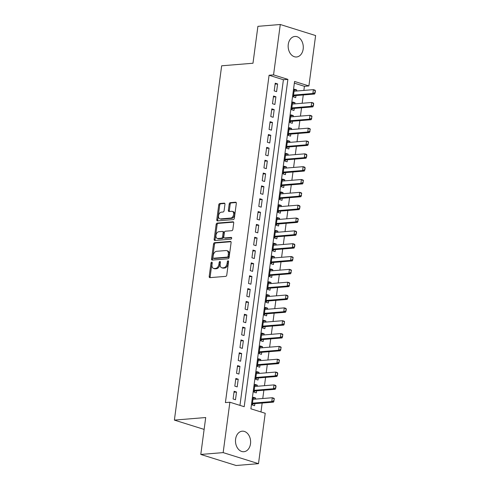 <?xml version="1.0" encoding="UTF-8"?>
<svg xmlns="http://www.w3.org/2000/svg" width="490" height="490" viewBox="0 0 490 490"><rect width="100%" height="100%" fill="white"/><g stroke="black" fill="none" stroke-linecap="round" stroke-linejoin="round"><path stroke-width="0.73" d="M211.723 262.144A0.907 0.594 -72.6 0 0 210.988 263.075L209.199 276.464A1.299 0.845 -72.6 0 0 209.696 277.628A1.299 0.845 -72.6 0 0 209.91 277.652L225.725 276.36A1.299 0.845 -72.6 0 0 226.772 275.025L228.561 261.636A0.907 0.594 -72.6 0 0 228.211 260.821A0.907 0.594 -72.6 0 0 228.058 260.809A0.907 0.594 -72.6 0 0 227.329 261.74L227.097 263.473A4.147 2.701 -72.6 0 1 223.746 267.736L222.429 267.84A4.147 2.701 -72.6 0 1 221.731 267.767A4.147 2.701 -72.6 0 1 220.157 264.036L220.39 262.309A0.907 0.594 -72.6 0 0 220.041 261.489A0.907 0.594 -72.6 0 0 219.888 261.476A0.907 0.594 -72.6 0 0 219.159 262.407L218.926 264.141A4.147 2.701 -72.6 0 1 215.576 268.404L214.259 268.508A4.147 2.701 -72.6 0 1 213.56 268.434A4.147 2.701 -72.6 0 1 211.986 264.71L212.219 262.977A0.907 0.594 -72.6 0 0 211.876 262.162A0.907 0.594 -72.6 0 0 211.723 262.144M212.225 262.714A0.907 0.594 -72.6 0 0 211.943 263.375L210.155 276.764A1.299 0.845 -72.6 0 0 210.29 277.622M228.567 261.378A0.907 0.594 -72.6 0 0 228.285 262.04L228.052 263.767L227.097 263.473M220.396 262.046A0.907 0.594 -72.6 0 0 220.114 262.707L219.881 264.441L218.926 264.141M303.169 49.049A10.296 7.546 -94.7 0 1 296.56 56.981A10.296 7.546 -94.7 0 1 288.273 44.388A10.296 7.546 -94.7 0 1 294.882 36.456A10.296 7.546 -94.7 0 1 303.169 49.049M250.5 443.781A10.296 7.546 -94.7 0 1 243.891 451.713A10.296 7.546 -94.7 0 1 235.604 439.12A10.296 7.546 -94.7 0 1 242.213 431.188A10.296 7.546 -94.7 0 1 250.5 443.781M224.953 204.324A1.299 0.845 -72.6 0 0 224.463 203.16A1.299 0.845 -72.6 0 0 224.242 203.136L219.808 203.497A1.299 0.845 -72.6 0 0 218.761 204.832L216.776 219.698A1.299 0.845 -72.6 0 0 217.266 220.868A1.299 0.845 -72.6 0 0 217.487 220.886L233.301 219.594A1.299 0.845 -72.6 0 0 234.343 218.258L236.327 203.393A1.299 0.845 -72.6 0 0 235.837 202.229A1.299 0.845 -72.6 0 0 235.617 202.205L230.257 202.646A1.299 0.845 -72.6 0 0 229.216 203.975L228.364 210.339A1.299 0.845 -72.6 0 0 228.855 211.502A1.299 0.845 -72.6 0 0 229.075 211.527L231.733 211.306A3.467 2.26 -72.6 0 1 232.315 211.374A3.467 2.26 -72.6 0 1 233.552 214.92A3.467 2.26 -72.6 0 1 230.833 218.05L220.42 218.901A3.467 2.26 -72.6 0 1 219.839 218.84A3.467 2.26 -72.6 0 1 218.601 215.288A3.467 2.26 -72.6 0 1 221.321 212.164L223.054 212.017A1.299 0.845 -72.6 0 0 224.102 210.688L224.953 204.324M258.493 463.669L236.119 465.5L200.784 454.444L205.708 417.535L174.385 420.102L221.658 65.801L252.981 63.241L257.905 26.331L280.28 24.5L315.615 35.556L308.896 85.94L294.57 81.463L250.892 408.801L265.219 413.284L258.493 463.669L223.158 452.613L229.877 402.223L244.204 406.706L287.881 79.368L273.555 74.884L280.28 24.5M200.784 454.444L223.158 452.613M239.959 405.377L283.41 79.735L269.084 75.252L225.406 402.59L229.877 402.223M269.084 75.252L273.555 74.884M214.577 242.685A1.299 0.845 -72.6 0 0 213.53 244.02L211.545 258.885A1.299 0.845 -72.6 0 0 212.041 260.049A1.299 0.845 -72.6 0 0 212.256 260.074L228.071 258.781A1.299 0.845 -72.6 0 0 229.118 257.446L231.102 242.581A1.299 0.845 -72.6 0 0 230.606 241.417A1.299 0.845 -72.6 0 0 230.392 241.392L214.577 242.685L215.533 242.985A1.299 0.845 -72.6 0 0 214.485 244.32L212.501 259.186A1.299 0.845 -72.6 0 0 212.636 260.043M214.161 239.292L216.145 224.426A1.299 0.845 -72.6 0 1 217.193 223.091L233.007 221.799A1.299 0.845 -72.6 0 1 233.222 221.823A1.299 0.845 -72.6 0 1 233.712 222.987L232.866 229.351A1.299 0.845 -72.6 0 1 231.819 230.68L225.406 231.207A1.299 0.845 -72.6 0 0 224.359 232.536L223.795 236.762A1.299 0.845 -72.6 0 0 224.285 237.926A1.299 0.845 -72.6 0 0 224.506 237.95L231.182 237.399A0.907 0.594 -72.6 0 1 231.335 237.417A0.907 0.594 -72.6 0 1 231.66 238.348A0.907 0.594 -72.6 0 1 230.949 239.163L214.871 240.48A1.299 0.845 -72.6 0 1 214.651 240.455A1.299 0.845 -72.6 0 1 214.161 239.292L215.116 239.592L217.101 224.726L216.145 224.426M296.579 91.024L296.726 89.921L294.208 90.123M296.726 89.921L294.337 89.174L293.308 96.873L295.697 97.62L295.972 95.562M294.864 103.862L295.011 102.753L292.499 102.961M295.011 102.753L292.622 102.006L291.599 109.711L293.982 110.458L294.257 108.4M293.149 116.7L293.302 115.591L290.784 115.799M293.302 115.591L290.913 114.844L289.884 122.549L292.273 123.296L292.548 121.238M291.44 129.538L291.587 128.429L289.069 128.637M291.587 128.429L289.198 127.682L288.169 135.387L290.558 136.134L290.833 134.07M289.725 142.37L289.872 141.267L287.361 141.475M289.872 141.267L287.483 140.52L286.46 148.219L288.843 148.966L289.118 146.908M288.016 155.208L288.163 154.105L285.646 154.307M288.163 154.105L285.774 153.358L284.745 161.057L287.134 161.804L287.41 159.746M286.301 168.046L286.448 166.943L283.93 167.145M286.448 166.943L284.059 166.196L283.03 173.895L285.419 174.642L285.695 172.584M284.586 180.883L284.733 179.775L282.222 179.983M284.733 179.775L282.35 179.028L281.321 186.733L283.71 187.48L283.98 185.422M282.877 193.721L283.024 192.613L280.507 192.821M283.024 192.613L280.635 191.866L279.606 199.571L281.995 200.318L282.271 198.26M281.162 206.56L281.309 205.451L278.792 205.659M281.309 205.451L278.92 204.704L277.891 212.409L280.28 213.156L280.556 211.092M279.447 219.391L279.594 218.289L277.083 218.491M279.594 218.289L277.211 217.542L276.182 225.241L278.571 225.988L278.841 223.93M277.738 232.229L277.885 231.127L275.368 231.329M277.885 231.127L275.496 230.38L274.467 238.079L276.856 238.826L277.132 236.768M276.023 245.067L276.17 243.959L273.659 244.167M276.17 243.959L273.781 243.212L272.759 250.917L275.141 251.664L275.417 249.606M274.308 257.905L274.455 256.797L271.944 257.005M274.455 256.797L272.072 256.05L271.043 263.755L273.432 264.502L273.708 262.444M272.599 270.743L272.746 269.635L270.229 269.843M272.746 269.635L270.358 268.888L269.329 276.593L271.717 277.34L271.993 275.276M270.884 283.575L271.031 282.473L268.52 282.681M271.031 282.473L268.643 281.726L267.62 289.425L270.002 290.172L270.278 288.114M269.169 296.413L269.322 295.311L266.805 295.513M269.322 295.311L266.934 294.564L265.905 302.263L268.293 303.01L268.569 300.952M267.46 309.251L267.607 308.149L265.09 308.351M267.607 308.149L265.219 307.401L264.19 315.101L266.578 315.848L266.854 313.79M265.745 322.089L265.892 320.981L263.381 321.189M265.892 320.981L263.504 320.233L262.481 327.939L264.863 328.686L265.139 326.628M264.036 334.927L264.184 333.819L261.666 334.027M264.184 333.819L261.795 333.071L260.766 340.777L263.154 341.524L263.43 339.466M262.322 347.765L262.469 346.657L259.951 346.865M262.469 346.657L260.08 345.909L259.051 353.615L261.44 354.356L261.715 352.298M260.607 360.597L260.754 359.495L258.242 359.697M260.754 359.495L258.371 358.747L257.342 366.447L259.731 367.194L260 365.136M258.898 373.435L259.045 372.333L256.527 372.535M259.045 372.333L256.656 371.585L255.627 379.285L258.016 380.032L258.291 377.974M257.183 386.273L257.33 385.165L254.812 385.373M257.33 385.165L254.941 384.417L253.912 392.123L256.301 392.87L256.576 390.812M234.128 391.277L233.099 398.983L235.488 399.73L236.517 392.024L234.128 391.277M235.843 378.445L234.814 386.145L237.203 386.892L238.226 379.193L235.843 378.445M237.552 365.607L236.523 373.307L238.912 374.054L239.941 366.355L237.552 365.607M239.267 352.769L238.238 360.469L240.627 361.216L241.656 353.517L239.267 352.769M240.976 339.931L239.953 347.637L242.336 348.384L243.365 340.679L240.976 339.931M242.691 327.093L241.662 334.799L244.051 335.546L245.08 327.841L242.691 327.093M244.406 314.255L243.377 321.961L245.766 322.708L246.795 315.003L244.406 314.255M246.115 301.424L245.092 309.123L247.475 309.87L248.504 302.171L246.115 301.424M247.83 288.586L246.801 296.285L249.19 297.032L250.219 289.333L247.83 288.586M249.545 275.748L248.516 283.453L250.905 284.2L251.927 276.495L249.545 275.748M251.254 262.91L250.225 270.615L252.613 271.362L253.642 263.657L251.254 262.91M252.969 250.072L251.94 257.777L254.328 258.524L255.357 250.819L252.969 250.072M254.684 237.24L253.655 244.939L256.043 245.686L257.066 237.987L254.684 237.24M256.393 224.402L255.364 232.101L257.752 232.848L258.781 225.149L256.393 224.402M258.108 211.564L257.079 219.263L259.467 220.01L260.496 212.311L258.108 211.564M259.816 198.726L258.793 206.431L261.182 207.178L262.205 199.473L259.816 198.726M261.531 185.888L260.502 193.593L262.891 194.34L263.92 186.635L261.531 185.888M263.246 173.056L262.217 180.755L264.606 181.502L265.635 173.797L263.246 173.056M264.955 160.218L263.932 167.917L266.315 168.664L267.344 160.965L264.955 160.218M266.67 147.38L265.641 155.079L268.03 155.826L269.059 148.127L266.67 147.38M268.385 134.542L267.356 142.247L269.745 142.994L270.774 135.289L268.385 134.542M270.094 121.704L269.071 129.409L271.454 130.156L272.483 122.451L270.094 121.704M271.809 108.866L270.78 116.571L273.169 117.318L274.198 109.613L271.809 108.866M273.524 96.034L272.495 103.733L274.884 104.48L275.907 96.781L273.524 96.034M276.593 91.642L277.622 83.943L275.233 83.196L274.204 90.895L276.593 91.642M260.968 411.955L262.156 403.05M262.763 398.511L263.871 390.212M264.478 385.679L265.586 377.374M266.186 372.841L267.295 364.542M267.901 360.003L269.01 351.704M269.616 347.165L270.719 338.866M271.325 334.327L272.434 326.028M273.04 321.489L274.149 313.19M274.755 308.657L275.858 300.358M276.464 295.819L277.573 287.52M278.179 282.981L279.288 274.682M279.894 270.143L280.997 261.844M281.603 257.305L282.712 249.006M283.318 244.473L284.427 236.168M285.027 231.635L286.136 223.336M286.742 218.797L287.851 210.498M288.457 205.959L289.566 197.66M290.166 193.121L291.274 184.822M291.881 180.283L292.989 171.984M293.596 167.451L294.698 159.152M295.305 154.613L296.413 146.314M297.02 141.775L298.128 133.476M298.735 128.937L299.837 120.638M300.444 116.099L301.552 107.8M302.159 103.267L303.267 94.962M303.867 90.43L304.419 86.307L294.343 83.153M255.468 399.111L255.615 398.002L253.232 397.255L252.203 404.961L254.592 405.708L254.867 403.65M174.385 420.102L204.122 429.405M304.419 86.307L308.896 85.94M283.41 79.735L287.881 79.368M255.615 398.002L253.103 398.211M236.517 392.024L234 392.233M238.226 379.193L235.715 379.395M239.941 366.355L237.423 366.557M241.656 353.517L239.138 353.725M243.365 340.679L240.853 340.887M245.08 327.841L242.562 328.049M246.795 315.003L244.277 315.211M248.504 302.171L245.992 302.373M250.219 289.333L247.701 289.535M251.927 276.495L249.416 276.703M253.642 263.657L251.131 263.865M255.357 250.819L252.84 251.027M257.066 237.987L254.555 238.189M258.781 225.149L256.264 225.351M260.496 212.311L257.979 212.519M262.205 199.473L259.694 199.681M263.92 186.635L261.403 186.843M265.635 173.797L263.118 174.005M267.344 160.965L264.833 161.167M269.059 148.127L266.542 148.329M270.774 135.289L268.257 135.497M272.483 122.451L269.972 122.659M274.198 109.613L271.68 109.821M275.907 96.781L273.396 96.983M277.622 83.943L275.104 84.145M213.56 268.434L214.516 268.734A4.147 2.701 -72.6 0 0 215.214 268.808L214.259 268.508M219.881 264.441A4.147 2.701 -72.6 0 1 216.531 268.704L215.214 268.808M221.731 267.767L222.687 268.067A4.147 2.701 -72.6 0 0 223.385 268.14L222.429 267.84M228.052 263.767A4.147 2.701 -72.6 0 1 224.702 268.03L223.385 268.14M230.968 241.723L215.533 242.985M212.96 257.397A0.907 0.594 -72.6 0 0 213.303 258.218A0.907 0.594 -72.6 0 0 213.456 258.23L227.342 257.097A0.907 0.594 -72.6 0 0 228.071 256.16L228.316 254.335A4.147 2.701 -72.6 0 0 226.741 250.611A4.147 2.701 -72.6 0 0 226.043 250.531L216.556 251.309A4.147 2.701 -72.6 0 0 213.205 255.572L212.96 257.397M214.124 258.438A0.907 0.594 -72.6 0 0 214.259 258.512A0.907 0.594 -72.6 0 0 214.412 258.53L213.456 258.23M226.741 250.611L227.697 250.911A4.147 2.701 -72.6 0 1 229.271 254.635L229.026 256.46A0.907 0.594 -72.6 0 1 228.297 257.397L214.412 258.53M233.583 222.129L218.148 223.391A1.299 0.845 -72.6 0 0 217.101 224.726M225.051 238.116A1.299 0.845 -72.6 0 0 225.241 238.226A1.299 0.845 -72.6 0 0 225.461 238.244L231.641 237.742M218.754 231.752A3.467 2.26 -72.6 0 0 216.029 234.882A3.467 2.26 -72.6 0 0 217.266 238.428A3.467 2.26 -72.6 0 0 217.854 238.495L221.523 238.195A1.299 0.845 -72.6 0 0 222.564 236.86L223.128 232.64A1.299 0.845 -72.6 0 0 222.638 231.476A1.299 0.845 -72.6 0 0 222.417 231.452L218.754 231.752M217.266 238.428L218.221 238.728A3.467 2.26 -72.6 0 0 218.81 238.789L217.854 238.495M222.638 231.476L223.593 231.776A1.299 0.845 -72.6 0 1 224.083 232.94L223.52 237.16A1.299 0.845 -72.6 0 1 222.472 238.489L218.81 238.789M215.116 239.592A1.299 0.845 -72.6 0 0 215.251 240.449M219.839 218.84L220.794 219.14A3.467 2.26 -72.6 0 0 221.376 219.202L220.42 218.901M232.315 211.374L233.271 211.668A3.467 2.26 -72.6 0 1 234.508 215.22A3.467 2.26 -72.6 0 1 231.788 218.35L221.376 219.202M236.198 202.535L231.213 202.94A1.299 0.845 -72.6 0 0 230.171 204.275L229.32 210.639A1.299 0.845 -72.6 0 0 229.449 211.496M224.818 203.466L220.763 203.797A1.299 0.845 -72.6 0 0 219.716 205.132L217.732 219.998A1.299 0.845 -72.6 0 0 217.86 220.855M252.27 404.452L253.52 403.815A1.323 0.864 107.4 0 1 253.796 403.736L273.487 402.125L271.766 401.586L272.281 397.733L252.956 399.313M274.033 398.823L272.281 397.733L274.002 398.272L274.32 398.915L273.775 400.753L274.32 398.915M252.442 403.166L271.766 401.586L273.775 400.753M274.063 400.838L273.487 402.125M253.985 391.614L255.229 390.983A1.323 0.864 107.4 0 1 255.511 390.898L275.196 389.287L273.481 388.748L273.996 384.895L254.665 386.481M275.741 385.991L273.996 384.895L275.711 385.434L275.772 388.007L276.029 386.077M254.151 390.328L273.481 388.748L275.49 387.915M275.772 388.007L275.196 389.287M255.694 378.776L256.944 378.145A1.323 0.864 107.4 0 1 257.219 378.06L276.911 376.449L275.19 375.91L275.705 372.057L256.38 373.643M277.456 373.153L275.705 372.057L277.426 372.596L277.487 375.168L277.744 373.239M255.866 377.496L275.19 375.91L277.199 375.077M277.487 375.168L276.911 376.449M257.409 365.938L258.653 365.307A1.323 0.864 107.4 0 1 258.934 365.221L278.626 363.611L276.905 363.072L277.42 359.225L258.095 360.805M279.171 360.315L277.42 359.225L279.141 359.758L279.459 360.407L278.914 362.239L279.459 360.407M257.581 364.658L276.905 363.072L278.914 362.239M279.202 362.33L278.626 363.611M259.118 353.1L260.368 352.469A1.323 0.864 107.4 0 1 260.649 352.39L280.335 350.773L278.62 350.24L279.129 346.387L259.804 347.967M280.88 347.477L279.129 346.387L280.85 346.926L281.168 347.569L280.623 349.401L281.168 347.569M259.29 351.82L278.62 350.24L280.623 349.401M280.911 349.493L280.335 350.773M260.833 340.268L262.083 339.631A1.323 0.864 107.4 0 1 262.358 339.552L282.05 337.941L280.329 337.402L280.844 333.549L261.519 335.129M282.595 334.639L280.844 333.549L282.565 334.088L282.883 334.731L282.338 336.569L282.883 334.731M261.005 338.982L280.329 337.402L282.338 336.569M282.626 336.655L282.05 337.941M262.548 327.43L263.792 326.793A1.323 0.864 107.4 0 1 264.073 326.714L283.765 325.103L282.044 324.564L282.559 320.711L263.234 322.298M284.31 321.801L282.559 320.711L284.274 321.25L284.592 321.893L284.053 323.731L284.592 321.893M262.72 326.144L282.044 324.564L284.053 323.731M284.341 323.817L283.765 325.103M264.257 314.592L265.507 313.961A1.323 0.864 107.4 0 1 265.788 313.876L285.474 312.265L283.759 311.726L284.267 307.873L264.943 309.46M286.019 308.97L284.267 307.873L285.989 308.412L286.05 310.985L286.307 309.055M264.429 313.306L283.759 311.726L285.762 310.893M286.05 310.985L285.474 312.265M265.972 301.754L267.221 301.123A1.323 0.864 107.4 0 1 267.497 301.038L287.189 299.427L285.468 298.888L285.982 295.041L266.658 296.622M287.734 296.132L285.982 295.041L287.704 295.574L287.765 298.147L288.022 296.217M266.144 300.474L285.468 298.888L287.477 298.055M287.765 298.147L287.189 299.427M267.687 288.916L268.93 288.285A1.323 0.864 107.4 0 1 269.212 288.206L288.898 286.589L287.183 286.056L287.697 282.203L268.373 283.784M289.449 283.293L287.697 282.203L289.412 282.742L289.731 283.385L289.192 285.217L289.731 283.385M267.858 287.636L287.183 286.056L289.192 285.217M289.474 285.309L288.898 286.589M269.396 276.078L270.645 275.447A1.323 0.864 107.4 0 1 270.927 275.368L290.613 273.757L288.892 273.218L289.406 269.365L270.082 270.946M291.158 270.456L289.406 269.365L291.127 269.904L291.446 270.547L290.901 272.385L291.446 270.547M269.567 274.798L288.892 273.218L290.901 272.385M291.189 272.471L290.613 273.757M271.111 263.246L272.36 262.609A1.323 0.864 107.4 0 1 272.636 262.53L292.328 260.919L290.607 260.38L291.121 256.527L271.797 258.108M292.873 257.618L291.121 256.527L292.842 257.066L293.161 257.709L292.616 259.547L293.161 257.709M271.282 261.96L290.607 260.38L292.616 259.547M292.904 259.633L292.328 260.919M272.826 250.408L274.069 249.778A1.323 0.864 107.4 0 1 274.351 249.692L294.037 248.081L292.322 247.542L292.836 243.689L273.506 245.276M294.588 244.786L292.836 243.689L294.551 244.228L294.613 246.801L294.87 244.871M272.997 249.122L292.322 247.542L294.331 246.709M294.613 246.801L294.037 248.081M274.535 237.57L275.784 236.94A1.323 0.864 107.4 0 1 276.06 236.854L295.752 235.243L294.031 234.704L294.545 230.851L275.221 232.438M296.297 231.948L294.545 230.851L296.266 231.39L296.328 233.963L296.585 232.033M274.706 236.29L294.031 234.704L296.04 233.871M296.328 233.963L295.752 235.243M276.25 224.732L277.499 224.102A1.323 0.864 107.4 0 1 277.775 224.016L297.467 222.405L295.746 221.866L296.26 218.019L276.936 219.6M298.012 219.11L296.26 218.019L297.981 218.552L298.3 219.202L297.755 221.033L298.3 219.202M276.421 223.452L295.746 221.866L297.755 221.033M298.043 221.125L297.467 222.405M277.965 211.894L279.208 211.264A1.323 0.864 107.4 0 1 279.49 211.184L299.176 209.567L297.461 209.034L297.975 205.181L278.645 206.762M299.721 206.272L297.975 205.181L299.69 205.72L299.751 208.287L300.009 206.364M278.13 210.614L297.461 209.034L299.47 208.195M299.751 208.287L299.176 209.567M279.674 199.063L280.923 198.425A1.323 0.864 107.4 0 1 281.199 198.346L300.891 196.735L299.17 196.196L299.684 192.343L280.36 193.924M301.436 193.434L299.684 192.343L301.405 192.882L301.724 193.525L301.179 195.363L301.724 193.525M279.845 197.776L299.17 196.196L301.179 195.363M301.466 195.449L300.891 196.735M281.389 186.225L282.632 185.588A1.323 0.864 107.4 0 1 282.914 185.508L302.606 183.897L300.885 183.358L301.399 179.505L282.075 181.092M303.151 180.596L301.399 179.505L303.12 180.044L303.439 180.688L302.894 182.525L303.439 180.688M281.56 184.938L300.885 183.358L302.894 182.525M303.181 182.611L302.606 183.897M283.098 173.387L284.347 172.756A1.323 0.864 107.4 0 1 284.629 172.67L304.315 171.059L302.6 170.52L303.108 166.667L283.784 168.254M304.86 167.764L303.108 166.667L304.829 167.206L304.89 169.779L305.148 167.85M283.269 172.1L302.6 170.52L304.602 169.687M304.89 169.779L304.315 171.059M284.812 160.549L286.062 159.918A1.323 0.864 107.4 0 1 286.338 159.832L306.03 158.221L304.308 157.682L304.823 153.835L285.499 155.416M306.575 154.926L304.823 153.835L306.544 154.368L306.605 156.941L306.863 155.012M284.984 159.268L304.308 157.682L306.317 156.849M306.605 156.941L306.03 158.221M286.528 147.71L287.771 147.08A1.323 0.864 107.4 0 1 288.053 147L307.745 145.383L306.023 144.85L306.538 140.998L287.214 142.578M308.29 142.088L306.538 140.998L308.253 141.537L308.571 142.18L308.032 144.011L308.571 142.18M286.699 146.43L306.023 144.85L308.032 144.011M308.32 144.103L307.745 145.383M288.236 134.873L289.486 134.242A1.323 0.864 107.4 0 1 289.768 134.162L309.453 132.551L307.732 132.012L308.247 128.16L288.922 129.74M309.999 129.25L308.247 128.16L309.968 128.699L310.286 129.342L309.741 131.179L310.286 129.342M288.408 133.592L307.732 132.012L309.741 131.179M310.029 131.265L309.453 132.551M289.951 122.041L291.201 121.404A1.323 0.864 107.4 0 1 291.477 121.324L311.168 119.713L309.447 119.174L309.962 115.322L290.637 116.902M311.714 116.412L309.962 115.322L311.683 115.861L312.001 116.504L311.456 118.341L312.001 116.504M290.123 120.754L309.447 119.174L311.456 118.341M311.744 118.427L311.168 119.713M291.666 109.203L292.91 108.572A1.323 0.864 107.4 0 1 293.192 108.486L312.877 106.875L311.162 106.336L311.677 102.484L292.346 104.07M313.429 103.58L311.677 102.484L313.392 103.022L313.453 105.595L313.71 103.666M291.838 107.916L311.162 106.336L313.171 105.503M313.453 105.595L312.877 106.875M293.375 96.365L294.625 95.734A1.323 0.864 107.4 0 1 294.907 95.648L314.592 94.037L312.871 93.498L313.386 89.646L294.061 91.232M315.137 90.742L313.386 89.646L315.107 90.185L315.168 92.757L315.425 90.828M293.547 95.085L312.871 93.498L314.88 92.665M315.168 92.757L314.592 94.037M211.943 263.375L210.988 263.075M228.285 262.04L227.329 261.74M220.114 262.707L219.159 262.407M216.531 268.704L215.576 268.404M224.702 268.03L223.746 267.736M210.155 276.764L209.199 276.464M230.802 241.521L230.392 241.392M212.501 259.186L211.545 258.885M214.485 244.32L213.53 244.02M228.297 257.397L227.342 257.097M229.026 256.46L228.071 256.16M229.271 254.635L228.316 254.335M218.148 223.391L217.193 223.091M233.418 221.927L233.007 221.799M225.461 238.244L224.506 237.95M222.472 238.489L221.523 238.195M223.52 237.16L222.564 236.86M224.083 232.94L223.128 232.64M231.788 218.35L230.833 218.05M229.32 210.639L228.364 210.339M230.171 204.275L229.216 203.975M231.213 202.94L230.257 202.646M236.033 202.333L235.617 202.205M217.732 219.998L216.776 219.698M219.716 205.132L218.761 204.832M220.763 203.797L219.808 203.497M224.653 203.264L224.242 203.136M253.796 403.736L252.424 403.307M253.52 403.815L252.399 403.466M255.511 390.898L254.132 390.469M255.229 390.983L254.114 390.634M257.219 378.06L255.847 377.631M256.944 378.145L255.829 377.796M258.934 365.221L257.562 364.793M258.653 365.307L257.538 364.958M260.649 352.39L259.271 351.955M260.368 352.469L259.253 352.12M262.358 339.552L260.986 339.123M262.083 339.631L260.962 339.282M264.073 326.714L262.701 326.285M263.792 326.793L262.677 326.444M265.788 313.876L264.41 313.447M265.507 313.961L264.392 313.612M267.497 301.038L266.125 300.609M267.221 301.123L266.101 300.774M269.212 288.206L267.84 287.771M268.93 288.285L267.816 287.936M270.927 275.368L269.549 274.939M270.645 275.447L269.531 275.098M272.636 262.53L271.264 262.101M272.36 262.609L271.24 262.26M274.351 249.692L272.979 249.263M274.069 249.778L272.954 249.428M276.06 236.854L274.688 236.425M275.784 236.94L274.67 236.59M277.775 224.016L276.403 223.587M277.499 224.102L276.378 223.752M279.49 211.184L278.112 210.749M279.208 211.264L278.093 210.914M281.199 198.346L279.827 197.917M280.923 198.425L279.808 198.076M282.914 185.508L281.542 185.079M282.632 185.588L281.517 185.238M284.629 172.67L283.251 172.241M284.347 172.756L283.232 172.407M286.338 159.832L284.966 159.403M286.062 159.918L284.941 159.569M288.053 147L286.681 146.565M287.771 147.08L286.656 146.731M289.768 134.162L288.389 133.733M289.486 134.242L288.371 133.893M291.477 121.324L290.105 120.895M291.201 121.404L290.08 121.055M293.192 108.486L291.82 108.057M292.91 108.572L291.795 108.223M294.907 95.648L293.528 95.219M294.625 95.734L293.51 95.385M214.259 258.512L213.303 258.218M225.241 238.226L224.285 237.926"/></g></svg>
